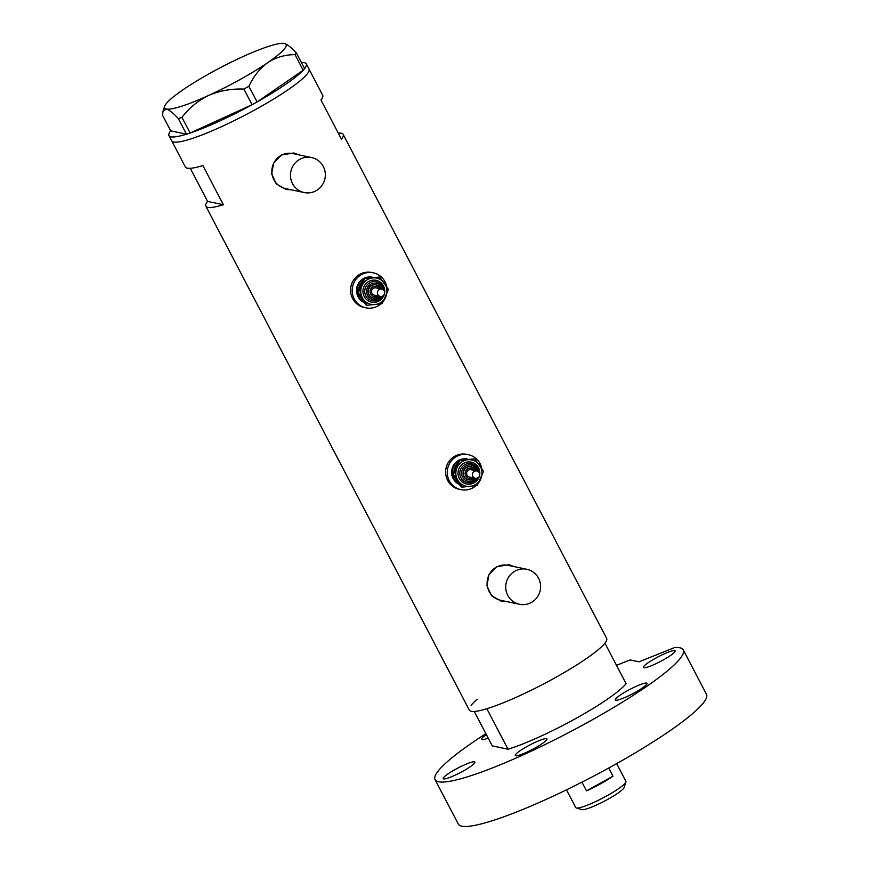 <?xml version="1.0" encoding="UTF-8"?>
<svg xmlns="http://www.w3.org/2000/svg" width="869" height="869" viewBox="0 0 869 869"><rect width="100%" height="100%" fill="white"/><g stroke="black" fill="none" stroke-linecap="round" stroke-linejoin="round"><path stroke-width="1.3" d="M299.707 159.375A17.88 17.423 102 0 0 304.183 192.538A17.88 17.423 102 0 0 325.18 172.42A17.88 17.423 102 0 0 299.707 159.375M311.613 157.561L292.994 153.607A17.88 17.423 102 0 0 272.008 173.724A17.88 17.423 102 0 0 285.575 188.584L304.183 192.538M514.959 571.118A17.88 17.423 102 0 0 519.445 604.281A17.88 17.423 102 0 0 540.431 584.174A17.88 17.423 102 0 0 514.959 571.118M526.864 569.314L508.256 565.361A17.88 17.423 102 0 0 487.27 585.478A17.88 17.423 102 0 0 500.837 600.338L519.445 604.281M298.404 154.758L293.733 153.009L281.534 154.932L273.724 162.948L271.628 173.887L276.277 183.956L285.999 189.431L291.245 189.79M297.969 154.671A18.618 18.151 102 0 0 293.44 152.944M513.666 566.512L508.984 564.752L496.796 566.686L488.975 574.702L486.89 585.641L491.539 595.71L501.261 601.185L506.508 601.544M513.231 566.414A18.618 18.151 102 0 0 508.702 564.698M190.289 168.293L207.593 201.402A77.46 11.188 -27.6 0 0 205.866 206.181A77.46 11.188 -27.6 0 0 223.376 204.747L202.89 165.555A77.46 11.188 152.4 0 1 185.379 166.989L171.725 140.865A77.46 11.188 -27.6 0 0 257.289 108.56A77.46 11.188 -27.6 0 0 309.016 69.085A77.46 11.188 152.4 0 1 251.467 111.743A77.46 11.188 152.4 0 1 173.637 142.027A77.46 11.188 152.4 0 1 171.725 140.865L168.988 135.64A77.46 11.188 152.4 0 1 170.715 130.861L186.498 134.206A77.46 11.188 152.4 0 1 170.911 136.802A77.46 11.188 152.4 0 1 168.988 135.64M205.866 206.181L469.347 710.158A77.46 11.188 -27.6 0 0 554.911 677.853A77.46 11.188 -27.6 0 0 606.638 638.378L343.168 134.402A77.46 11.188 -27.6 0 0 338.258 133.087M301.402 62.546A77.46 11.188 152.4 0 1 304.378 62.687A77.46 11.188 152.4 0 1 306.29 63.861L322.681 95.21A77.46 11.188 152.4 0 1 320.954 99.989L341.441 139.181A77.46 11.188 -27.6 0 0 343.168 134.402M223.376 204.747L207.593 201.402M500.957 601.12A18.618 18.151 102 0 0 505.812 601.391M285.705 189.366A18.618 18.151 102 0 0 290.55 189.638M306.29 63.861A77.46 11.188 152.4 0 1 304.574 68.618M303.118 70.302A77.46 11.188 152.4 0 1 257.115 101.912L303.183 70.259L295.015 54.628L296.416 53.009C291.3 47.491 287.291 44.308 284.38 43.45A68.521 9.896 -27.6 0 0 241.908 57.093A68.521 9.896 -27.6 0 0 182.87 89.876A68.521 9.896 -27.6 0 0 164.599 106.366A68.521 9.896 -27.6 0 0 166.316 109.016C169.238 109.874 173.246 113.068 178.351 118.575L181.925 117.424C189.029 108.028 197.98 100.685 208.788 95.373C219.738 90.691 231.436 88.595 243.896 89.083L248.871 86.324C253.498 76.396 259.82 68.488 267.826 62.59C276.005 57.321 285.075 54.671 295.015 54.628M251.977 104.758A77.46 11.188 152.4 0 1 190.192 133.011L252.064 104.715L243.896 89.083M248.871 86.324L257.115 101.912M257.05 101.955L252.064 104.715M181.925 117.424L190.192 133.011M190.105 133.055L186.52 134.206L178.351 118.575M296.416 53.009L304.584 68.64L303.183 70.259M170.693 130.85L162.525 115.219L163.035 111.167L166.316 109.016A68.521 9.896 -27.6 0 0 208.788 95.373A68.521 9.896 -27.6 0 0 267.826 62.59A68.521 9.896 -27.6 0 0 284.76 43.548A68.521 9.896 -27.6 0 0 284.38 43.45M626.082 683.653A77.46 11.188 152.4 0 1 576.082 718.348A77.46 11.188 152.4 0 1 508.017 749.219L486.846 708.724A77.46 11.188 152.4 0 0 554.911 677.853A77.46 11.188 152.4 0 0 604.911 643.158L626.082 683.653M474.257 711.461L492.245 745.874L508.017 749.219M471.074 705.378A77.46 11.188 152.4 0 1 477.146 699.349M625.908 782.002L624.127 787.499A24.136 3.487 152.4 0 1 608.007 799.219A24.136 3.487 152.4 0 1 581.806 809.615L576.288 807.953A28.308 4.084 -27.6 0 0 607.007 795.754A28.308 4.084 -27.6 0 0 625.908 782.002A28.308 4.084 -27.6 0 0 625.908 781.329L616.642 763.612M566.469 789.834L575.734 807.562A28.308 4.084 -27.6 0 0 576.288 807.953M608.68 768.022L612.949 776.191A28.308 4.084 152.4 0 1 600.718 783.74A28.308 4.084 152.4 0 1 586.51 790.866L581.948 782.143M612.949 776.191L586.51 790.866M627.288 690.801A17.88 2.585 -27.6 0 0 615.35 699.914A17.88 2.585 -27.6 0 0 635.087 692.463A17.88 2.585 -27.6 0 0 647.025 683.349A17.88 2.585 -27.6 0 0 627.288 690.801M527.19 746.395A17.88 2.585 -27.6 0 0 515.252 755.498A17.88 2.585 -27.6 0 0 534.989 748.046A17.88 2.585 -27.6 0 0 546.927 738.932A17.88 2.585 -27.6 0 0 527.19 746.395M455.16 769.521A17.88 2.585 -27.6 0 0 443.223 778.635A17.88 2.585 -27.6 0 0 462.971 771.172A17.88 2.585 -27.6 0 0 474.908 762.07A17.88 2.585 -27.6 0 0 455.16 769.521M486.347 734.609A17.88 2.585 -27.6 0 0 481.567 739.345A17.88 2.585 -27.6 0 0 488.193 738.118M655.356 658.344A17.88 2.585 -27.6 0 0 643.418 667.457A17.88 2.585 -27.6 0 0 663.166 660.005A17.88 2.585 -27.6 0 0 675.104 650.892A17.88 2.585 -27.6 0 0 655.356 658.344M616.523 665.372A140.028 20.215 152.4 0 1 630.144 659.94L639.008 661.82L674.811 647.492A140.028 20.215 152.4 0 1 683.262 649.882A140.028 20.215 152.4 0 1 589.747 721.248A140.028 20.215 152.4 0 1 435.065 779.634A140.028 20.215 152.4 0 1 485.869 733.675M683.262 649.882L706.475 694.298A140.028 20.215 152.4 0 1 612.96 765.665A140.028 20.215 152.4 0 1 458.289 824.051L435.065 779.634M380.665 289.062A3.726 3.628 102 0 0 380.231 296.405A3.726 3.628 102 0 0 384.641 292.951A3.726 3.628 102 0 0 380.665 289.062M381.784 289.116L375.929 287.878A3.726 3.628 102 0 0 371.519 291.343A3.726 3.628 102 0 0 374.376 295.167L380.231 296.405M376.06 284.858A6.702 6.539 102 0 0 367.967 291.061A6.702 6.539 102 0 0 373.279 297.969M363.85 278.395A13.404 13.068 102 0 1 372.41 277.233L372.714 277.298A13.404 13.068 102 0 0 365.197 278.199M363.014 279.416A13.404 13.068 102 0 0 357.322 292.538M367.131 305.291L382.175 303.65L388.432 289.507L379.666 277.015L364.622 278.656L358.365 292.788L363.199 299.132A13.404 13.068 102 0 0 385.76 296.677A13.404 13.068 102 0 0 372.595 277.928A13.404 13.068 102 0 0 363.199 299.132L367.131 305.291L366.088 305.062L357.311 292.571A13.404 13.068 102 0 0 363.818 302.206M363.492 278.58A13.404 13.068 102 0 0 364.068 302.531M386.738 286.705A17.88 17.423 102 0 0 352.206 289.475A17.88 17.423 102 0 0 380.926 303.824M373.333 272.866L371.704 272.518A17.88 17.423 102 0 0 350.576 289.127A17.88 17.423 102 0 0 364.285 307.485L365.914 307.832M384.022 300.272A17.88 17.423 102 0 0 386.292 295.417M358.365 292.788L357.311 292.571L363.579 278.428L379.666 277.015M364.622 278.656L363.579 278.428M475.723 470.9A3.726 3.628 102 0 0 475.3 478.243A3.726 3.628 102 0 0 479.699 474.789A3.726 3.628 102 0 0 475.723 470.9M476.842 470.965L470.987 469.716A3.726 3.628 102 0 0 466.588 473.181A3.726 3.628 102 0 0 469.445 477.005L475.3 478.243M471.117 466.707A6.702 6.539 102 0 0 463.036 472.899A6.702 6.539 102 0 0 468.337 479.818M467.761 459.136A13.404 13.068 102 0 0 460.266 460.038M458.082 461.254A13.404 13.068 102 0 0 452.391 474.376M462.199 487.129L477.233 485.489L483.501 471.346L474.724 458.854L459.69 460.494L453.422 474.626L458.267 480.97A13.404 13.068 102 0 0 480.818 478.515A13.404 13.068 102 0 0 467.663 459.766A13.404 13.068 102 0 0 458.267 480.97L462.199 487.129L461.146 486.901L452.38 474.409A13.404 13.068 102 0 0 458.875 484.044M467.783 459.136L467.468 459.071A13.404 13.068 102 0 0 458.919 460.233M458.56 460.418A13.404 13.068 102 0 0 459.136 484.37M481.795 468.543A17.88 17.423 102 0 0 447.274 471.313A17.88 17.423 102 0 0 475.984 485.662M468.391 454.704L466.772 454.357A17.88 17.423 102 0 0 445.645 470.976A17.88 17.423 102 0 0 459.353 489.334L460.972 489.671M479.091 482.11A17.88 17.423 102 0 0 481.361 477.255M453.422 474.626L452.38 474.409L458.647 460.266L474.724 458.854M459.69 460.494L458.647 460.266M373.105 297.937L375.473 298.11L379.395 296.231A6.702 6.539 -78 0 1 368.293 291.126A6.702 6.539 -78 0 1 380.915 288.942M379.405 288.617A5.214 5.084 102 0 0 370.085 292.071A5.214 5.084 102 0 0 377.863 295.905M384.315 294.276A11.178 10.895 -78 0 1 363.003 292.429A11.178 10.895 -78 0 1 372.812 280.144A11.178 10.895 -78 0 1 384.641 292.723M382.251 296.242A9.678 9.44 -78 0 1 364.741 290.843A9.678 9.44 -78 0 1 383.566 290.094M382.241 289.247A8.19 7.984 102 0 0 366.544 292.256A8.19 7.984 102 0 0 380.709 296.47M358.94 287.932A11.916 11.612 -78 0 1 360.765 283.728M474.431 478.059A6.702 6.539 -78 0 1 463.362 472.964A6.702 6.539 -78 0 1 475.973 470.781L470.955 466.664M474.463 470.455A5.214 5.084 102 0 0 465.154 473.909A5.214 5.084 102 0 0 472.921 477.744M479.373 476.114A11.178 10.895 -78 0 1 458.061 474.268A11.178 10.895 -78 0 1 467.87 461.982A11.178 10.895 -78 0 1 479.71 474.561M470.14 482.773A9.678 9.44 -78 0 1 459.81 472.682A9.678 9.44 -78 0 1 478.623 471.932M477.32 478.08A9.678 9.44 -78 0 1 470.194 482.762L477.374 478.069M477.309 471.096A8.19 7.984 102 0 0 461.602 474.094A8.19 7.984 102 0 0 475.777 478.319M453.998 469.771A11.916 11.612 -78 0 1 455.834 465.567M164.599 106.366L163.035 111.167M372.171 300.783L375.104 300.935L382.306 296.22M380.948 288.942L375.897 284.826M383.598 290.127L376.19 281.838M468.174 479.786L470.542 479.949L474.463 478.069M467.229 482.621L470.172 482.773M478.667 471.965L471.248 463.677"/></g></svg>
